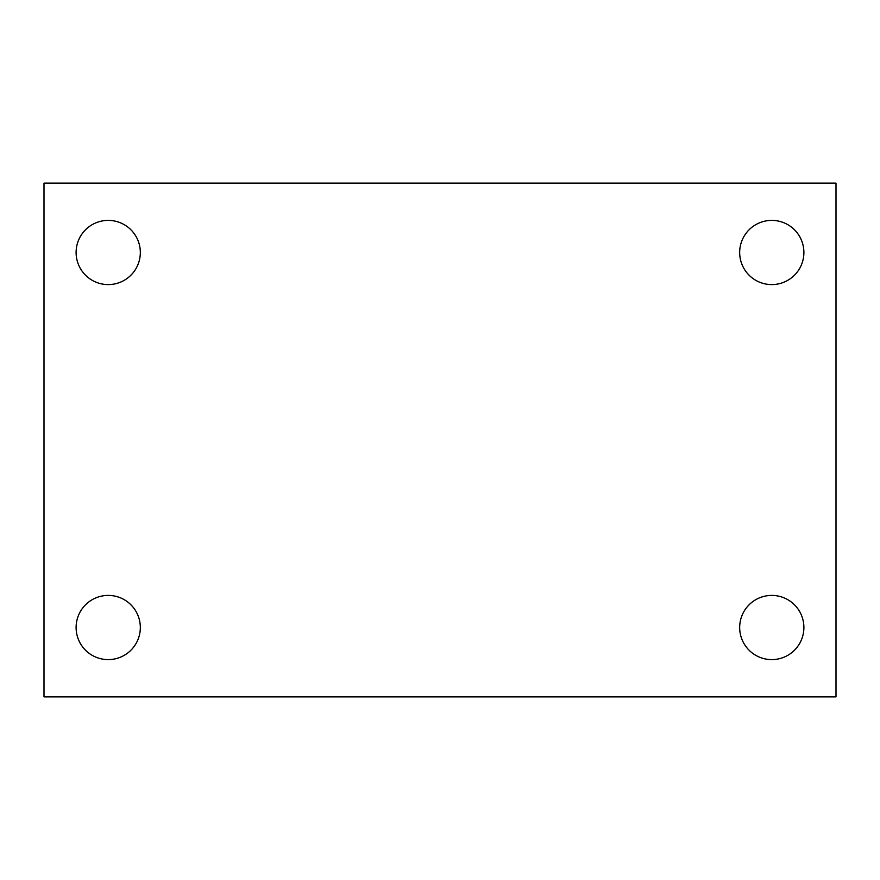 <?xml version="1.0" encoding="UTF-8"?>
<svg xmlns="http://www.w3.org/2000/svg" width="880" height="880" viewBox="0 0 880 880"><rect width="100%" height="100%" fill="white"/><g stroke="black" fill="none" stroke-linecap="round" stroke-linejoin="round"><path stroke-width="1.32" d="M44 696.861L44 183.139L836 183.139L836 696.861L44 696.861M108.218 659.615A32.109 32.109 0 0 0 140.327 627.506A32.109 32.109 0 0 0 108.218 595.408A32.109 32.109 0 0 0 76.109 627.506A32.109 32.109 0 0 0 108.218 659.615M771.782 659.615A32.109 32.109 0 0 0 803.891 627.506A32.109 32.109 0 0 0 771.782 595.408A32.109 32.109 0 0 0 739.673 627.506A32.109 32.109 0 0 0 771.782 659.615M771.782 284.592A32.109 32.109 0 0 0 803.891 252.494A32.109 32.109 0 0 0 771.782 220.385A32.109 32.109 0 0 0 739.673 252.494A32.109 32.109 0 0 0 771.782 284.592M108.218 284.592A32.109 32.109 0 0 0 140.327 252.494A32.109 32.109 0 0 0 108.218 220.385A32.109 32.109 0 0 0 76.109 252.494A32.109 32.109 0 0 0 108.218 284.592"/></g></svg>
